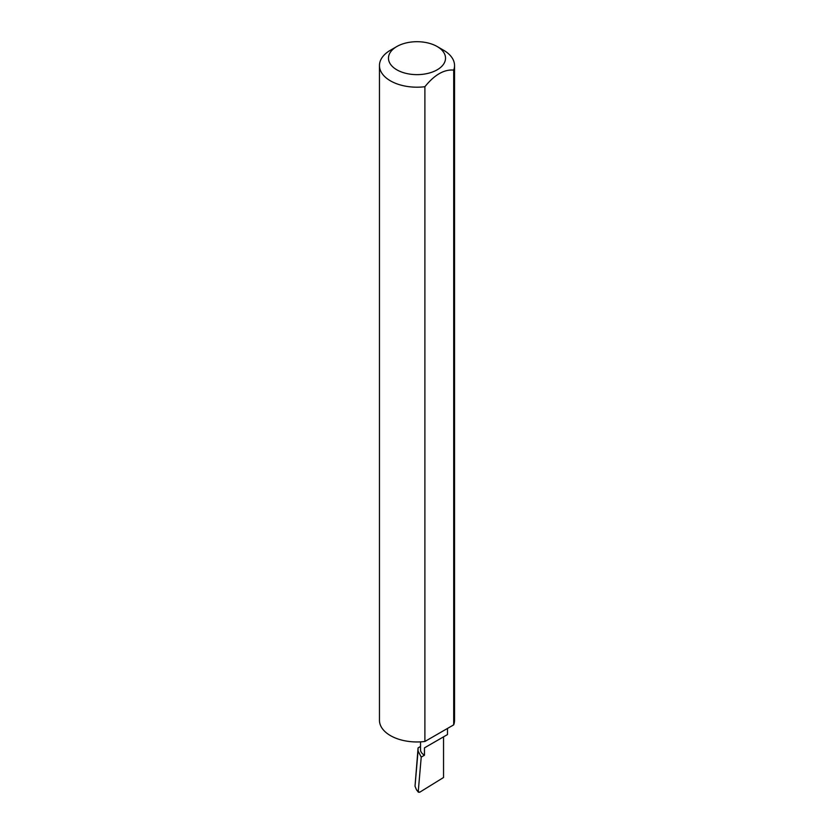 <?xml version="1.0" encoding="UTF-8"?>
<svg xmlns="http://www.w3.org/2000/svg" width="834" height="834" viewBox="0 0 834 834"><rect width="100%" height="100%" fill="white"/><g stroke="black" fill="none" stroke-linecap="round" stroke-linejoin="round"><path stroke-width="1.25" d="M420.524 746.482L418.084 747.889L418.063 750.934L421.233 757.084L424.475 755.208L424.475 747.848L443.542 736.839C448.598 733.93 448.598 733.93 443.542 736.839L424.475 747.848M421.233 757.084L418.251 791.487L416.447 789.735L418.428 792.279L418.251 791.487L419.596 792.3L443.542 777.507L443.542 736.839L447.493 734.566L447.493 728.426M424.475 755.208A13.49 7.787 180 0 1 420.524 749.703L420.524 741.864M443.542 50.207L437.172 46.527A28.533 16.471 180 0 1 437.172 69.816A28.533 16.471 180 0 1 396.828 69.816A28.533 16.471 180 0 1 396.828 46.527A28.533 16.471 180 0 1 437.172 46.527L443.542 50.207A37.54 21.674 0 0 1 454.54 65.532L454.54 720.284A37.54 21.674 0 0 1 453.706 724.85L424.892 741.478A37.54 21.674 0 0 1 390.458 735.619A37.54 21.674 0 0 1 379.46 720.284L379.46 65.532A37.54 21.674 0 0 0 390.458 80.856A37.54 21.674 0 0 0 424.892 86.715L424.892 741.478M396.828 46.527L390.458 50.207A37.54 21.674 0 0 0 379.46 65.532M418.084 747.889L415.019 786.17L418.063 750.934M415.019 786.17L416.447 789.735M424.892 86.715C434.493 74.82 444.095 69.274 453.706 70.087A37.54 21.674 0 0 0 454.54 65.532M453.706 70.087L453.706 724.85"/></g></svg>

